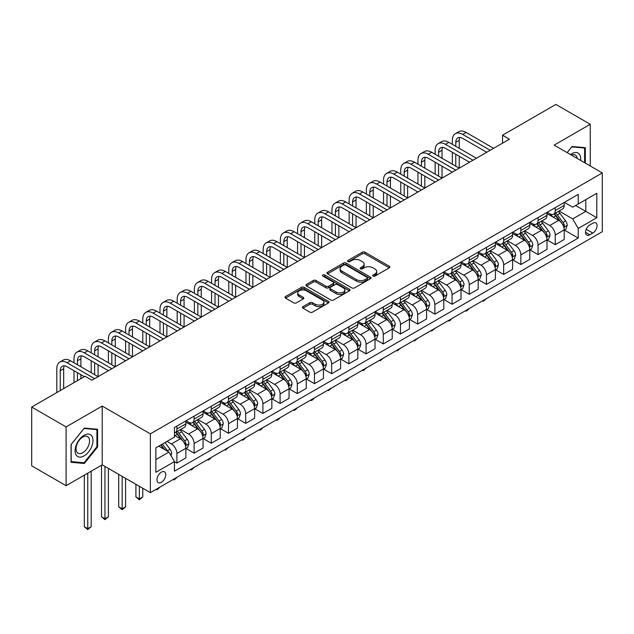 <?xml version="1.0" encoding="UTF-8"?>
<svg xmlns="http://www.w3.org/2000/svg" width="634" height="634" viewBox="0 0 634 634"><rect width="100%" height="100%" fill="white"/><g stroke="black" fill="none" stroke-linecap="round" stroke-linejoin="round"><path stroke-width="0.95" d="M373.069 276.099A1.339 0.769 0 0 0 374.956 276.099L389.308 267.81A1.91 1.102 0 0 0 389.862 267.033A1.91 1.102 0 0 0 389.308 266.256L365.002 252.221A1.91 1.102 0 0 0 362.299 252.221L347.947 260.503A1.339 0.769 0 0 0 347.559 261.049A1.339 0.769 0 0 0 347.947 261.596A1.339 0.769 0 0 0 349.841 261.596L351.696 260.519A6.11 3.527 0 0 1 360.342 260.519L362.363 261.691A6.11 3.527 0 0 1 364.154 264.188A6.11 3.527 0 0 1 362.363 266.684L360.508 267.754A1.339 0.769 0 0 0 360.12 268.301A1.339 0.769 0 0 0 360.508 268.848A1.339 0.769 0 0 0 362.402 268.848L364.257 267.77A6.11 3.527 0 0 1 372.895 267.77L374.924 268.943A6.11 3.527 0 0 1 376.715 271.439A6.11 3.527 0 0 1 374.924 273.936L373.069 275.005A1.339 0.769 0 0 0 372.673 275.552A1.339 0.769 0 0 0 373.069 276.099L373.069 275.005M161.369 482.315A6.229 3.598 120 0 0 165.434 476.823A6.229 3.598 120 0 0 164.475 471.839A6.229 3.598 120 0 0 161.369 472.148A6.229 3.598 120 0 0 157.295 477.632A6.229 3.598 120 0 0 158.254 482.617A6.229 3.598 120 0 0 161.369 482.315M303.012 306.642A1.91 1.102 0 0 0 302.458 307.419A1.91 1.102 0 0 0 303.012 308.195L309.836 312.134A1.91 1.102 0 0 0 312.538 312.134L328.467 302.933A1.91 1.102 0 0 0 329.03 302.156A1.91 1.102 0 0 0 328.467 301.38L304.161 287.345A1.91 1.102 0 0 0 301.459 287.345L285.53 296.546A1.91 1.102 0 0 0 284.967 297.322A1.91 1.102 0 0 0 285.53 298.099L293.764 302.854A1.91 1.102 0 0 0 296.466 302.854L303.282 298.923A1.91 1.102 0 0 0 303.844 298.138A1.91 1.102 0 0 0 303.282 297.362L299.2 295A5.112 2.948 0 0 1 297.703 292.916A5.112 2.948 0 0 1 300.857 290.19A5.112 2.948 0 0 1 306.428 290.832L322.429 300.072A5.112 2.948 0 0 1 323.926 302.156A5.112 2.948 0 0 1 320.772 304.883A5.112 2.948 0 0 1 315.201 304.241L312.538 302.703A1.91 1.102 0 0 0 309.836 302.703L303.012 306.642L303.012 308.195M102.209 406.061L66.094 426.912L31.7 407.052L31.7 465.831L66.094 485.684L102.209 464.841L150.361 492.634L150.361 433.862L102.209 406.061L102.209 464.841M590.262 165.981L590.262 124.28L554.148 145.131L602.3 172.931L150.361 433.862M590.262 124.28L555.867 104.428L502.556 135.208L502.556 143.149M31.7 407.052L85.011 376.271L91.89 380.241L509.435 139.179L502.556 135.208M351.83 287.891A1.91 1.102 0 0 0 354.533 287.891L370.47 278.691A1.91 1.102 0 0 0 371.025 277.906A1.91 1.102 0 0 0 370.47 277.129L346.156 263.094A1.91 1.102 0 0 0 343.462 263.094L327.524 272.295A1.91 1.102 0 0 0 326.962 273.072A1.91 1.102 0 0 0 327.524 273.856L351.83 287.891M323.403 276.384A1.339 0.769 0 0 1 324.759 276.575L349.445 290.824L333.532 300.009A1.91 1.102 0 0 1 330.829 300.009L306.523 285.982L313.347 282.067L313.347 280.482L306.523 284.42A1.91 1.102 0 0 0 305.968 285.197A1.91 1.102 0 0 0 306.523 285.982L306.523 284.42M313.347 282.067A1.91 1.102 0 0 1 316.049 282.067L316.049 280.482A1.91 1.102 0 0 0 313.347 280.482M316.049 280.482L325.908 286.172A1.91 1.102 0 0 0 328.602 286.172L333.127 283.564A1.91 1.102 0 0 0 333.69 282.78A1.91 1.102 0 0 0 333.127 282.003L322.864 276.075A1.339 0.769 0 0 1 322.476 275.528A1.339 0.769 0 0 1 323.3 274.815A1.339 0.769 0 0 1 324.759 274.982L349.469 289.255A1.91 1.102 0 0 1 350.031 290.031A1.91 1.102 0 0 1 349.469 290.816L349.469 289.255M592.806 223.216L589.779 224.959A6.031 3.479 120 0 0 585.84 230.277A6.031 3.479 120 0 0 586.767 235.111A6.031 3.479 120 0 0 589.779 234.81L592.806 233.066A6.031 3.479 120 0 0 596.745 227.749A6.031 3.479 120 0 0 595.825 222.914A6.031 3.479 120 0 0 592.806 223.216M150.361 492.634L602.3 231.711L602.3 172.931M564.395 202.365L572.724 207.167L578.224 203.989L578.224 194.376L174.437 427.506L174.437 437.119L155.861 447.842L155.861 472.306L174.437 461.584L174.437 471.189L578.224 238.067L578.224 228.454L572.724 218.92L559.037 211.027M578.224 203.989L596.8 193.267L596.8 217.731L578.224 228.454M66.094 426.912L66.094 485.684M575.609 205.503L585.792 211.376L585.792 199.623L596.8 193.267M572.724 218.92L585.792 211.376L596.8 217.731M155.861 459.595L168.929 452.05L158.754 446.17M174.437 461.663L176.91 463.089L176.91 453.476A7.782 4.493 -120 0 0 171.41 443.951L167.004 441.407M176.91 463.089L185.857 457.93L185.857 448.317A7.782 4.493 -120 0 0 180.349 438.783L174.437 435.368M186.063 448.515L194.107 453.159L194.107 443.546A7.782 4.493 -120 0 0 188.607 434.021L180.706 429.456M194.107 453.159L203.054 448L203.054 438.387A7.782 4.493 -120 0 0 197.546 428.853L185.857 422.101M203.26 438.585L211.304 443.229L211.304 433.624A7.782 4.493 -120 0 0 205.804 424.091L197.903 419.526M211.304 443.229L220.252 438.07L220.252 428.457A7.782 4.493 -120 0 0 214.744 418.923L203.054 412.179M220.458 428.655L228.502 433.307L228.502 423.694A7.782 4.493 -120 0 0 223.002 414.161L215.1 409.596M228.502 433.307L237.449 428.14L237.449 418.527A7.782 4.493 -120 0 0 231.941 409.001L220.252 402.249M237.655 418.725L245.699 423.377L245.699 413.764A7.782 4.493 -120 0 0 240.199 404.23L232.298 399.674M245.699 423.377L254.646 418.21L254.646 408.605A7.782 4.493 -120 0 0 249.138 399.071L237.449 392.319M254.852 408.803L262.896 413.447L262.896 403.834A7.782 4.493 -120 0 0 257.396 394.3L249.495 389.744M262.896 413.447L271.843 408.28L271.843 398.675A7.782 4.493 -120 0 0 266.335 389.141L254.646 382.389M272.049 398.873L280.093 403.517L280.093 393.904A7.782 4.493 -120 0 0 274.593 384.378L266.692 379.814M280.093 403.517L289.041 398.358L289.041 388.745A7.782 4.493 -120 0 0 283.533 379.211L271.843 372.459M289.247 388.943L297.291 393.587L297.291 383.982A7.782 4.493 -120 0 0 291.791 374.448L283.889 369.884M297.291 393.587L306.238 388.428L306.238 378.815A7.782 4.493 -120 0 0 300.73 369.281L289.041 362.529M306.444 379.013L314.488 383.657L314.488 374.052A7.782 4.493 -120 0 0 308.988 364.518L301.087 359.953M314.488 383.657L323.435 378.498L323.435 368.885A7.782 4.493 -120 0 0 317.927 359.351L306.238 352.607M323.641 369.083L331.685 373.735L331.685 364.122A7.782 4.493 -120 0 0 326.185 354.588L318.284 350.023M331.685 373.735L340.632 368.568L340.632 358.955A7.782 4.493 -120 0 0 335.124 349.429L323.435 342.677M340.838 359.153L348.882 363.805L348.882 354.192A7.782 4.493 -120 0 0 343.382 344.658L335.481 340.101M348.882 363.805L357.83 358.638L357.83 349.033A7.782 4.493 -120 0 0 352.322 339.499L340.632 332.747M358.036 349.231L366.08 353.875L366.08 344.262A7.782 4.493 -120 0 0 360.58 334.728L352.678 330.171M366.08 353.875L375.027 348.708L375.027 339.103A7.782 4.493 -120 0 0 369.519 329.569L357.83 322.817M375.233 339.301L383.277 343.945L383.277 334.332A7.782 4.493 -120 0 0 377.777 324.806L369.876 320.241M383.277 343.945L392.224 338.786L392.224 329.173A7.782 4.493 -120 0 0 386.716 319.639L375.027 312.887M392.43 329.371L400.474 334.015L400.474 324.41A7.782 4.493 -120 0 0 394.974 314.876L387.073 310.311M400.474 334.015L409.413 328.856L409.413 319.243A7.782 4.493 -120 0 0 403.913 309.709L392.224 302.957M409.627 319.441L417.671 324.085L417.671 314.48A7.782 4.493 -120 0 0 412.171 304.946L404.27 300.381M417.671 324.085L426.611 318.926L426.611 309.313A7.782 4.493 -120 0 0 421.111 299.787L409.413 293.035M426.817 309.511L434.869 314.163L434.869 304.55A7.782 4.493 -120 0 0 429.369 295.016L421.467 290.459M434.869 314.163L443.808 308.996L443.808 299.383A7.782 4.493 -120 0 0 438.308 289.857L426.611 283.105M444.014 299.581L452.066 304.233L452.066 294.62A7.782 4.493 -120 0 0 446.566 285.086L438.665 280.529M452.066 304.233L461.005 299.066L461.005 289.461A7.782 4.493 -120 0 0 455.505 279.927L443.808 273.175M461.211 289.659L469.263 294.303L469.263 284.69A7.782 4.493 -120 0 0 463.763 275.156L455.862 270.599M469.263 294.303L478.202 289.144L478.202 279.531A7.782 4.493 -120 0 0 472.702 269.997L461.005 263.245M478.408 279.729L486.46 284.373L486.46 274.76A7.782 4.493 -120 0 0 480.96 265.234L473.059 260.669M486.46 284.373L495.4 279.214L495.4 269.601A7.782 4.493 -120 0 0 489.9 260.067L478.202 253.315M495.606 269.799L503.658 274.443L503.658 264.838A7.782 4.493 -120 0 0 498.158 255.304L490.256 250.739M503.658 274.443L512.597 269.284L512.597 259.671A7.782 4.493 -120 0 0 507.097 250.137L495.4 243.385M512.803 259.869L520.855 264.513L520.855 254.908A7.782 4.493 -120 0 0 515.355 245.374L507.454 240.809M520.855 264.513L529.794 259.354L529.794 249.741A7.782 4.493 -120 0 0 524.294 240.215L512.597 233.463M530 249.939L538.052 254.591L538.052 244.978A7.782 4.493 -120 0 0 532.552 235.444L524.651 230.887M538.052 254.591L546.991 249.424L546.991 239.811A7.782 4.493 -120 0 0 541.491 230.285L529.794 223.533M547.197 240.017L555.249 244.661L555.249 235.048A7.782 4.493 -120 0 0 549.749 225.514L541.848 220.957M555.249 244.661L564.189 239.493L564.189 229.888A7.782 4.493 -120 0 0 558.689 220.355L546.991 213.603M547.197 212.295L549.749 213.761A7.782 4.493 -120 0 0 553.64 214.149A7.782 4.493 -120 0 0 555.249 210.583L555.249 207.643M530 222.217L532.552 223.691A7.782 4.493 -120 0 0 536.443 224.071A7.782 4.493 -120 0 0 538.052 220.513L538.052 217.573M512.803 232.147L515.355 233.621A7.782 4.493 -120 0 0 519.246 234.001A7.782 4.493 -120 0 0 520.855 230.443L520.855 227.503M495.606 242.077L498.158 243.543A7.782 4.493 -120 0 0 502.049 243.931A7.782 4.493 -120 0 0 503.658 240.373L503.658 237.433M478.408 252.007L480.96 253.473A7.782 4.493 -120 0 0 484.851 253.862A7.782 4.493 -120 0 0 486.46 250.295L486.46 247.363M461.211 261.937L463.763 263.403A7.782 4.493 -120 0 0 467.654 263.792A7.782 4.493 -120 0 0 469.263 260.225L469.263 257.285M444.014 271.867L446.566 273.333A7.782 4.493 -120 0 0 450.457 273.722A7.782 4.493 -120 0 0 452.066 270.155L452.066 267.215M426.817 281.789L429.369 283.263A7.782 4.493 -120 0 0 433.26 283.644A7.782 4.493 -120 0 0 434.869 280.085L434.869 277.145M409.619 291.719L412.171 293.193A7.782 4.493 -120 0 0 416.062 293.574A7.782 4.493 -120 0 0 417.671 290.015L417.671 287.075M392.43 301.649L394.974 303.115A7.782 4.493 -120 0 0 398.865 303.504A7.782 4.493 -120 0 0 400.474 299.945L400.474 297.005M375.233 311.579L377.777 313.045A7.782 4.493 -120 0 0 381.668 313.434A7.782 4.493 -120 0 0 383.277 309.868L383.277 306.927M358.036 321.509L360.58 322.975A7.782 4.493 -120 0 0 364.471 323.364A7.782 4.493 -120 0 0 366.08 319.798L366.08 316.857M340.838 331.431L343.382 332.905A7.782 4.493 -120 0 0 347.273 333.294A7.782 4.493 -120 0 0 348.882 329.728L348.882 326.787M323.641 341.361L326.185 342.836A7.782 4.493 -120 0 0 330.076 343.216A7.782 4.493 -120 0 0 331.685 339.658L331.685 336.717M306.444 351.291L308.988 352.766A7.782 4.493 -120 0 0 312.879 353.146A7.782 4.493 -120 0 0 314.488 349.588L314.488 346.647M289.247 361.221L291.791 362.688A7.782 4.493 -120 0 0 295.682 363.076A7.782 4.493 -120 0 0 297.291 359.51L297.291 356.577M272.049 371.152L274.593 372.618A7.782 4.493 -120 0 0 278.484 373.006A7.782 4.493 -120 0 0 280.093 369.44L280.093 366.5M254.852 381.082L257.396 382.548A7.782 4.493 -120 0 0 261.287 382.936A7.782 4.493 -120 0 0 262.896 379.37L262.896 376.43M237.655 391.004L240.199 392.478A7.782 4.493 -120 0 0 244.09 392.866A7.782 4.493 -120 0 0 245.699 389.3L245.699 386.36M220.458 400.934L223.002 402.408A7.782 4.493 -120 0 0 226.893 402.788A7.782 4.493 -120 0 0 228.502 399.23L228.502 396.29M203.26 410.864L205.804 412.338A7.782 4.493 -120 0 0 209.696 412.718A7.782 4.493 -120 0 0 211.304 409.16L211.304 406.22M186.063 420.794L188.607 422.26A7.782 4.493 -120 0 0 192.498 422.648A7.782 4.493 -120 0 0 194.107 419.082L194.107 416.15M564.395 230.087L578.224 238.067M553.64 214.149L562.58 208.982A7.782 4.493 -120 0 0 564.189 205.424L564.189 202.484M536.443 224.071L545.383 218.912A7.782 4.493 -120 0 0 546.991 215.346L546.991 212.414M519.246 234.001L528.185 228.842A7.782 4.493 -120 0 0 529.794 225.276L529.794 222.336M502.049 243.931L510.988 238.772A7.782 4.493 -120 0 0 512.597 235.206L512.597 232.266M484.851 253.862L493.791 248.694A7.782 4.493 -120 0 0 495.4 245.136L495.4 242.196M467.654 263.792L476.594 258.624A7.782 4.493 -120 0 0 478.202 255.066L478.202 252.126M450.457 273.722L459.396 268.554A7.782 4.493 -120 0 0 461.005 264.996L461.005 262.056M433.26 283.644L442.199 278.484A7.782 4.493 -120 0 0 443.808 274.918L443.808 271.986M416.062 293.574L425.002 288.415A7.782 4.493 -120 0 0 426.611 284.848L426.611 281.908M398.865 303.504L407.805 298.345A7.782 4.493 -120 0 0 409.413 294.778L409.413 291.838M381.668 313.434L390.607 308.267A7.782 4.493 -120 0 0 392.224 304.708L392.224 301.768M364.471 323.364L373.41 318.197A7.782 4.493 -120 0 0 375.027 314.638L375.027 311.698M347.273 333.294L356.213 328.127A7.782 4.493 -120 0 0 357.83 324.568L357.83 321.628M330.076 343.216L339.016 338.057A7.782 4.493 -120 0 0 340.632 334.49L340.632 331.558M312.879 353.146L321.818 347.987A7.782 4.493 -120 0 0 323.435 344.421L323.435 341.48M295.682 363.076L304.621 357.917A7.782 4.493 -120 0 0 306.238 354.351L306.238 351.41M278.484 373.006L287.424 367.839A7.782 4.493 -120 0 0 289.041 364.281L289.041 361.34M261.287 382.936L270.227 377.769A7.782 4.493 -120 0 0 271.843 374.211L271.843 371.27M244.09 392.866L253.029 387.699A7.782 4.493 -120 0 0 254.646 384.141L254.646 381.2M226.893 402.788L235.832 397.629A7.782 4.493 -120 0 0 237.449 394.063L237.449 391.123M209.696 412.718L218.635 407.559A7.782 4.493 -120 0 0 220.252 403.993L220.252 401.053M192.498 422.648L201.438 417.489A7.782 4.493 -120 0 0 203.054 413.923L203.054 410.983M174.437 432.895A7.782 4.493 -120 0 0 175.301 432.578L184.24 427.411A7.782 4.493 -120 0 0 185.857 423.853L185.857 420.913M175.301 432.578A7.782 4.493 -120 0 0 176.91 429.012L176.91 426.072M168.929 452.05L174.437 461.584M585.309 163.128L585.309 147.682L572.034 146.494L567.113 152.62M71.048 462.289L84.322 463.478L97.596 446.962L97.596 429.258L84.322 428.069L71.048 444.585L71.048 462.289M96.915 446.566L97.596 446.962M82.919 462.669L84.322 463.478M373.6 276.281L374.924 275.521A6.11 3.527 0 0 0 376.715 273.024L376.715 271.439M364.154 264.188L364.154 265.773A6.11 3.527 0 0 1 362.363 268.269L361.039 269.03M389.284 267.825L365.002 253.806A1.91 1.102 0 0 0 362.299 253.806L348.486 261.787M370.438 278.706L346.156 264.687A1.91 1.102 0 0 0 343.462 264.687L327.548 273.872M367.094 278.453A1.339 0.769 0 0 0 367.482 277.906A1.339 0.769 0 0 0 367.094 277.359L345.752 265.044A1.339 0.769 0 0 0 343.866 265.044L341.908 266.177A6.11 3.527 0 0 0 340.117 268.673A6.11 3.527 0 0 0 341.908 271.162L356.49 279.586A6.11 3.527 0 0 0 365.136 279.586L367.094 278.453L367.094 280.046A1.339 0.769 0 0 0 367.482 279.499L367.482 277.906M340.117 268.673L340.117 270.258A6.11 3.527 0 0 0 341.908 272.755L341.908 271.162M367.094 280.046L365.136 281.171A6.11 3.527 0 0 1 356.49 281.171L341.908 272.755M316.049 282.067L325.908 287.765A1.91 1.102 0 0 0 328.602 287.765L333.127 285.149A1.91 1.102 0 0 0 333.69 284.373L333.69 282.78M336.131 292.076A5.112 2.948 0 0 0 341.702 292.718A5.112 2.948 0 0 0 344.856 289.992A5.112 2.948 0 0 0 343.359 287.907L337.716 284.65A1.91 1.102 0 0 0 335.021 284.65L330.496 287.265A1.91 1.102 0 0 0 329.934 288.042A1.91 1.102 0 0 0 330.496 288.827L336.131 292.076L336.131 293.669A5.112 2.948 0 0 0 341.702 294.311A5.112 2.948 0 0 0 344.856 291.585L344.856 289.992M329.934 288.042L329.934 289.635A1.91 1.102 0 0 0 330.496 290.412L330.496 288.827M336.131 293.669L330.496 290.412M323.926 302.156L323.926 303.741A5.112 2.948 0 0 1 320.772 306.468A5.112 2.948 0 0 1 315.201 305.834L312.538 304.288A1.91 1.102 0 0 0 309.836 304.288L303.036 308.211M297.703 292.916L297.703 294.509A5.112 2.948 0 0 0 299.2 296.593L299.2 295M303.258 298.931L299.2 296.593M328.467 301.38L328.467 302.933L304.161 288.93A1.91 1.102 0 0 0 301.459 288.93L285.554 298.115L285.53 296.546M564.189 230.205L565.845 229.246L567.216 225.276A5.159 2.98 -120 0 0 565.576 220.886L559.949 213.381A14.883 8.591 -120 0 0 558.324 211.439M552.737 216.915A14.883 8.591 -120 0 0 549.686 213.729M563.721 227.043L564.434 225.498A5.159 2.98 -120 0 0 562.96 222.399L557.334 214.894A14.883 8.591 -120 0 0 555.709 212.945M554.33 213.745A12.355 7.133 60 0 1 556.359 216.051L561.114 222.407M554.061 213.904A14.883 8.591 60 0 1 555.685 215.845L559.426 220.838M486.547 298.543L483.298 301.213L482.609 300.817M483.298 300.421L483.298 301.213M452.343 144.338L452.343 140.368A14.59 8.424 60 0 1 455.363 133.687L458.802 131.706A14.59 8.424 60 0 1 466.101 132.427L493.617 148.308M455.363 133.687A14.59 8.424 60 0 1 462.661 134.408L490.177 150.298M486.738 152.279L462.661 138.386A9.732 5.619 -120 0 0 457.796 137.903A9.732 5.619 -120 0 0 455.783 142.357L455.783 146.327M459.832 137.451A9.732 5.619 -120 0 0 459.222 140.368L459.222 148.308M455.783 154.268L455.783 166.179M459.222 156.257L459.222 168.168L431.706 152.279L428.267 154.268L455.783 170.158M452.343 164.198L452.343 152.279M546.991 240.135L548.648 239.177L550.019 235.206A5.159 2.98 -120 0 0 548.378 230.816L542.752 223.311A14.883 8.591 -120 0 0 541.127 221.369M535.54 226.845A14.883 8.591 -120 0 0 532.489 223.659M546.524 236.973L547.237 235.428A5.159 2.98 -120 0 0 545.763 232.329L540.136 224.824A14.883 8.591 -120 0 0 538.512 222.875M537.133 223.675A12.355 7.133 60 0 1 539.162 225.981L543.917 232.329M536.863 223.834A14.883 8.591 60 0 1 538.488 225.775L542.229 230.76M469.358 308.465L467.472 310.351L466.101 311.143L465.411 310.747M466.101 310.351L466.101 311.143M529.794 250.058L531.451 249.107L532.822 245.136A5.159 2.98 -120 0 0 531.181 240.746L525.554 233.241A14.883 8.591 -120 0 0 523.93 231.299M518.343 236.775A14.883 8.591 -120 0 0 515.291 233.589M529.327 246.903L530.04 245.358A5.159 2.98 -120 0 0 528.566 242.251L522.939 234.746A14.883 8.591 -120 0 0 521.314 232.805M519.935 233.605A12.355 7.133 60 0 1 521.964 235.911L526.719 242.259M519.666 233.756A14.883 8.591 60 0 1 521.291 235.705L525.031 240.69M452.161 318.395L450.275 320.281L448.904 321.073L448.214 320.677M448.904 320.273L448.904 321.073M512.597 259.988L514.253 259.037L515.624 255.066A5.159 2.98 -120 0 0 513.984 250.676L508.357 243.171A14.883 8.591 -120 0 0 506.732 241.221M501.145 246.705A14.883 8.591 -120 0 0 498.094 243.511M512.129 256.833L512.843 255.28A5.159 2.98 -120 0 0 511.369 252.181L505.742 244.676A14.883 8.591 -120 0 0 504.125 242.735M502.738 243.535A12.355 7.133 60 0 1 504.767 245.841L509.522 252.189M502.469 243.686A14.883 8.591 60 0 1 504.093 245.635L507.834 250.62M434.964 328.325L431.706 331.003L431.017 330.599M431.706 330.203L431.706 331.003M435.146 154.268L435.146 150.298A14.59 8.424 60 0 1 438.165 143.617L441.605 141.628A14.59 8.424 60 0 1 448.904 142.357L476.419 158.238M438.165 143.617A14.59 8.424 60 0 1 445.464 144.338L472.98 160.228M469.54 162.209L445.464 148.308A9.732 5.619 -120 0 0 440.598 147.833A9.732 5.619 -120 0 0 438.585 152.279L438.585 156.257M442.635 147.381A9.732 5.619 -120 0 0 442.025 150.298L442.025 158.238M438.585 164.198L438.585 176.109M442.025 166.179L442.025 178.099L414.509 162.209L411.07 164.198L438.585 180.08M435.146 174.128L435.146 162.209M452.343 172.139L428.267 158.238A9.732 5.619 -120 0 0 423.401 157.755A9.732 5.619 -120 0 0 421.388 162.209L421.388 166.179M425.438 157.311A9.732 5.619 -120 0 0 424.828 160.228L424.828 168.168M421.388 174.128L421.388 186.039M424.828 176.109L424.828 188.029L397.312 172.139L393.873 174.128L421.388 190.01M417.949 184.058L417.949 172.139M417.949 164.198L417.949 160.228A14.59 8.424 60 0 1 420.968 153.547A14.59 8.424 60 0 1 428.267 154.268M420.968 153.547L424.408 151.558A14.59 8.424 60 0 1 431.706 152.279M435.146 182.069L411.07 168.168A9.732 5.619 -120 0 0 406.204 167.685A9.732 5.619 -120 0 0 404.191 172.139L404.191 176.109M408.241 167.241A9.732 5.619 -120 0 0 407.63 170.158L407.63 178.099M404.191 184.058L404.191 195.969M407.63 186.039L407.63 197.951L380.115 182.069L376.675 184.058L404.191 199.94M400.751 193.98L400.751 182.069M400.751 174.128L400.751 170.158A14.59 8.424 60 0 1 403.771 163.477A14.59 8.424 60 0 1 411.07 164.198M403.771 163.477L407.21 161.488A14.59 8.424 60 0 1 414.509 162.209M495.4 269.918L497.056 268.967L498.427 264.996A5.159 2.98 -120 0 0 496.787 260.606L491.16 253.101A14.883 8.591 -120 0 0 489.535 251.151M483.948 256.635A14.883 8.591 -120 0 0 480.897 253.441M494.932 266.763L495.645 265.21A5.159 2.98 -120 0 0 494.171 262.111L488.545 254.606A14.883 8.591 -120 0 0 486.928 252.665M485.541 253.465A12.355 7.133 60 0 1 487.57 255.771L492.325 262.119M485.272 253.616A14.883 8.591 60 0 1 486.896 255.557L490.637 260.55M417.766 338.255L414.509 340.926L413.82 340.529M414.509 340.133L414.509 340.926M417.949 191.999L393.873 178.099A9.732 5.619 -120 0 0 389.007 177.615A9.732 5.619 -120 0 0 386.994 182.069L386.994 186.039M391.043 177.163A9.732 5.619 -120 0 0 390.433 180.08L390.433 188.029M386.994 193.98L386.994 205.899M390.433 195.969L390.433 207.881L362.917 191.999L359.478 193.98L386.994 209.87M383.554 203.91L383.554 191.999M383.554 184.058L383.554 180.08A14.59 8.424 60 0 1 386.574 173.399A14.59 8.424 60 0 1 393.873 174.128M386.574 173.399L390.013 171.418A14.59 8.424 60 0 1 397.312 172.139M580.609 160.41A12.648 7.299 120 0 0 579.5 154.403A12.648 7.299 120 0 0 570.473 154.561M577.217 158.452A9.573 5.532 120 0 0 576.369 156.019A9.573 5.532 120 0 0 575.292 155.021A9.573 5.532 120 0 0 571.353 155.068M567.137 152.635L571.757 146.89L584.619 148.039L584.619 162.724M583.771 147.548L584.619 148.039M84.045 435.289A12.648 7.299 120 0 0 75.105 450.782A12.648 7.299 120 0 0 84.045 455.941A12.648 7.299 120 0 0 92.992 440.456A12.648 7.299 120 0 0 84.045 435.289M82.792 437.072A9.573 5.532 120 0 0 76.54 445.512A9.573 5.532 120 0 0 78.006 453.183A9.573 5.532 120 0 0 82.792 452.708A9.573 5.532 120 0 0 89.045 444.268A9.573 5.532 120 0 0 87.579 436.596A9.573 5.532 120 0 0 82.792 437.072M96.915 446.764L84.045 462.765L71.182 461.615L71.182 444.466L84.045 428.465L96.915 429.614L96.915 446.764M96.059 429.123L96.915 429.614M478.202 279.848L479.859 278.897L481.23 274.918A5.159 2.98 -120 0 0 479.589 270.528L473.963 263.031A14.883 8.591 -120 0 0 472.338 261.081M466.751 266.557A14.883 8.591 -120 0 0 463.7 263.372M477.735 276.686L478.448 275.14A5.159 2.98 -120 0 0 476.974 272.041L471.347 264.536A14.883 8.591 -120 0 0 469.731 262.595M468.344 263.387A12.355 7.133 60 0 1 470.373 265.694L475.128 272.049M468.074 263.546A14.883 8.591 60 0 1 469.699 265.488L473.439 270.48M400.569 348.185L397.312 350.856L396.622 350.459M397.312 350.063L397.312 350.856M461.005 289.778L462.661 288.819L464.033 284.848A5.159 2.98 -120 0 0 462.392 280.458L456.765 272.953A14.883 8.591 -120 0 0 455.141 271.011M449.554 276.487A14.883 8.591 -120 0 0 446.502 273.302M460.538 286.616L461.251 285.07A5.159 2.98 -120 0 0 459.777 281.971L454.158 274.467A14.883 8.591 -120 0 0 452.533 272.517M451.146 273.317A12.355 7.133 60 0 1 453.175 275.624L457.93 281.979M450.877 273.476A14.883 8.591 60 0 1 452.502 275.418L456.242 280.41M383.372 358.115L380.115 360.786L379.425 360.389M380.115 359.993L380.115 360.786M443.808 299.708L445.464 298.749L446.835 294.778A5.159 2.98 -120 0 0 445.195 290.388L439.568 282.883A14.883 8.591 -120 0 0 437.943 280.941M432.356 286.417A14.883 8.591 -120 0 0 429.305 283.232M443.34 296.546L444.054 295A5.159 2.98 -120 0 0 442.58 291.894L436.961 284.397A14.883 8.591 -120 0 0 435.336 282.447M433.949 283.247A12.355 7.133 60 0 1 435.978 285.554L440.733 291.902M433.68 283.398A14.883 8.591 60 0 1 435.304 285.348L439.045 290.332M366.175 368.037L364.288 369.923L362.917 370.716L362.228 370.319M362.917 369.923L362.917 370.716M426.611 309.63L428.267 308.679L429.638 304.708A5.159 2.98 -120 0 0 427.998 300.318L422.371 292.813A14.883 8.591 -120 0 0 420.746 290.871M415.159 296.347A14.883 8.591 -120 0 0 412.116 293.154M426.143 306.476L426.856 304.93A5.159 2.98 -120 0 0 425.382 301.824L419.763 294.319A14.883 8.591 -120 0 0 418.139 292.377M416.752 293.177A12.355 7.133 60 0 1 418.781 295.484L423.536 301.832M416.483 293.328A14.883 8.591 60 0 1 418.107 295.278L421.848 300.262M348.977 377.967L347.091 379.853L345.72 380.646L345.031 380.249M345.72 379.845L345.72 380.646M409.413 319.56L411.07 318.609L412.441 314.638A5.159 2.98 -120 0 0 410.8 310.248L405.174 302.743A14.883 8.591 -120 0 0 403.549 300.793M397.962 306.277A14.883 8.591 -120 0 0 394.919 303.084M408.946 316.406L409.659 314.852A5.159 2.98 -120 0 0 408.185 311.754L402.566 304.249A14.883 8.591 -120 0 0 400.942 302.307M399.555 303.107A12.355 7.133 60 0 1 401.584 305.414L406.339 311.762M399.285 303.258A14.883 8.591 60 0 1 400.91 305.208L404.651 310.192M331.78 387.897L328.523 390.576L327.833 390.172M328.523 389.775L328.523 390.576M400.751 201.929L376.675 188.029A9.732 5.619 -120 0 0 371.809 187.545A9.732 5.619 -120 0 0 369.796 191.999L369.796 195.969M373.846 187.093A9.732 5.619 -120 0 0 373.236 190.01L373.236 197.951M369.796 203.91L369.796 215.829M373.236 205.899L373.236 217.811L345.72 201.929L342.281 203.91L369.796 219.8M366.357 213.84L366.357 201.929M366.357 193.98L366.357 190.01A14.59 8.424 60 0 1 369.376 183.329A14.59 8.424 60 0 1 376.675 184.058M369.376 183.329L372.816 181.348A14.59 8.424 60 0 1 380.115 182.069M383.554 211.851L359.478 197.951A9.732 5.619 -120 0 0 354.612 197.475A9.732 5.619 -120 0 0 352.599 201.929L352.599 205.899M356.649 197.023A9.732 5.619 -120 0 0 356.039 199.94L356.039 207.881M352.599 213.84L352.599 225.752M356.039 215.829L356.039 227.741L328.523 211.851L325.083 213.84L352.599 229.73M349.16 223.77L349.16 211.851M349.16 203.91L349.16 199.94A14.59 8.424 60 0 1 352.179 193.259A14.59 8.424 60 0 1 359.478 193.98M352.179 193.259L355.619 191.278A14.59 8.424 60 0 1 362.917 191.999M366.357 221.781L342.281 207.881A9.732 5.619 -120 0 0 337.415 207.405A9.732 5.619 -120 0 0 335.402 211.851L335.402 215.829M339.452 206.953A9.732 5.619 -120 0 0 338.841 209.87L338.841 217.811M335.402 223.77L335.402 235.682M338.841 225.752L338.841 237.671L311.326 221.781L307.886 223.77L335.402 239.652M331.962 233.7L331.962 221.781M331.962 213.84L331.962 209.87A14.59 8.424 60 0 1 334.982 203.189A14.59 8.424 60 0 1 342.281 203.91M334.982 203.189L338.421 201.2A14.59 8.424 60 0 1 345.72 201.929M349.16 231.711L325.083 217.811A9.732 5.619 -120 0 0 320.218 217.327A9.732 5.619 -120 0 0 318.205 221.781L318.205 225.752M322.254 216.883A9.732 5.619 -120 0 0 321.644 219.8L321.644 227.741M318.205 233.7L318.205 245.612M321.644 235.682L321.644 247.601L294.128 231.711L290.689 233.7L318.205 249.582M314.765 243.622L314.765 231.711M314.765 223.77L314.765 219.8A14.59 8.424 60 0 1 317.785 213.119A14.59 8.424 60 0 1 325.083 213.84M317.785 213.119L321.224 211.13A14.59 8.424 60 0 1 328.523 211.851M331.962 241.641L307.886 227.741A9.732 5.619 -120 0 0 303.02 227.257A9.732 5.619 -120 0 0 301.007 231.711L301.007 235.682M305.057 226.813A9.732 5.619 -120 0 0 304.447 229.73L304.447 237.671M301.007 243.622L301.007 255.542M304.447 245.612L304.447 257.523L276.931 241.641L273.492 243.622L301.007 259.512M297.568 253.552L297.568 241.641M297.568 233.7L297.568 229.73A14.59 8.424 60 0 1 300.587 223.049A14.59 8.424 60 0 1 307.886 223.77M300.587 223.049L304.027 221.06A14.59 8.424 60 0 1 311.326 221.781M392.224 329.49L393.873 328.539L395.244 324.568A5.159 2.98 -120 0 0 393.603 320.178L387.976 312.673A14.883 8.591 -120 0 0 386.352 310.723M380.765 316.207A14.883 8.591 -120 0 0 377.721 313.014M391.749 326.336L392.462 324.782A5.159 2.98 -120 0 0 390.988 321.684L385.369 314.179A14.883 8.591 -120 0 0 383.744 312.237M382.357 313.037A12.355 7.133 60 0 1 384.386 315.344L389.141 321.692M382.088 313.188A14.883 8.591 60 0 1 383.713 315.13L387.453 320.122M314.583 397.827L312.705 399.705L311.326 400.498L310.636 400.102M311.326 399.705L311.326 400.498M314.765 251.571L290.689 237.671A9.732 5.619 -120 0 0 285.823 237.187A9.732 5.619 -120 0 0 283.81 241.641L283.81 245.612M287.86 236.736A9.732 5.619 -120 0 0 287.25 239.652L287.25 247.601M283.81 253.552L283.81 265.472M287.25 255.542L287.25 267.453L259.734 251.571L256.294 253.552L283.81 269.442M280.371 263.482L280.371 251.571M280.371 243.622L280.371 239.652A14.59 8.424 60 0 1 283.39 232.971A14.59 8.424 60 0 1 290.689 233.7M283.39 232.971L286.83 230.99A14.59 8.424 60 0 1 294.128 231.711M375.027 339.42L376.675 338.469L378.046 334.49A5.159 2.98 -120 0 0 376.406 330.1L370.779 322.603A14.883 8.591 -120 0 0 369.154 320.653M363.567 326.13A14.883 8.591 -120 0 0 360.524 322.944M374.551 336.258L375.265 334.712A5.159 2.98 -120 0 0 373.791 331.614L368.172 324.109A14.883 8.591 -120 0 0 366.547 322.167M365.16 322.96A12.355 7.133 60 0 1 367.189 325.266L371.944 331.622M364.891 323.118A14.883 8.591 60 0 1 366.515 325.06L370.256 330.052M297.386 407.757L295.507 409.635L294.128 410.428L293.439 410.032M294.128 409.635L294.128 410.428M297.568 261.501L273.492 247.601A9.732 5.619 -120 0 0 268.626 247.117A9.732 5.619 -120 0 0 266.613 251.571L266.613 255.542M270.663 246.666A9.732 5.619 -120 0 0 270.052 249.582L270.052 257.523M266.613 263.482L266.613 275.402M270.052 265.472L270.052 277.383L242.537 261.501L239.097 263.482L266.613 279.372M263.173 273.412L263.173 261.501M263.173 253.552L263.173 249.582A14.59 8.424 60 0 1 266.193 242.901A14.59 8.424 60 0 1 273.492 243.622M266.193 242.901L269.632 240.92A14.59 8.424 60 0 1 276.931 241.641M357.83 349.35L359.478 348.391L360.849 344.421A5.159 2.98 -120 0 0 359.209 340.03L353.582 332.525A14.883 8.591 -120 0 0 351.965 330.583M346.37 336.06A14.883 8.591 -120 0 0 343.327 332.874M357.354 346.188L358.067 344.642A5.159 2.98 -120 0 0 356.593 341.544L350.974 334.039A14.883 8.591 -120 0 0 349.35 332.089M347.963 332.89A12.355 7.133 60 0 1 349.992 335.196L354.747 341.544M347.694 333.048A14.883 8.591 60 0 1 349.318 334.99L353.059 339.983M280.188 417.687L278.31 419.565L276.931 420.358L276.242 419.962M276.931 419.565L276.931 420.358M280.371 271.423L256.294 257.523A9.732 5.619 -120 0 0 251.429 257.047A9.732 5.619 -120 0 0 249.416 261.501L249.416 265.472M253.465 256.596A9.732 5.619 -120 0 0 252.855 259.512L252.855 267.453M249.416 273.412L249.416 285.324M252.855 275.402L252.855 287.313L225.339 271.423L221.9 273.412L249.416 289.294M245.976 283.343L245.976 271.423M245.976 263.482L245.976 259.512A14.59 8.424 60 0 1 248.996 252.831A14.59 8.424 60 0 1 256.294 253.552M248.996 252.831L252.435 250.85A14.59 8.424 60 0 1 259.734 251.571M340.632 359.272L342.281 358.321L343.652 354.351A5.159 2.98 -120 0 0 342.011 349.96L336.385 342.455A14.883 8.591 -120 0 0 334.768 340.513M329.173 345.99A14.883 8.591 -120 0 0 326.13 342.804M340.157 356.118L340.87 354.572A5.159 2.98 -120 0 0 339.396 351.466L333.777 343.969A14.883 8.591 -120 0 0 332.153 342.019M330.766 342.82A12.355 7.133 60 0 1 332.795 345.126L337.55 351.474M330.496 342.97A14.883 8.591 60 0 1 332.121 344.92L335.861 349.905M262.991 427.609L261.113 429.495L259.734 430.288L259.044 429.892M259.734 429.487L259.734 430.288M263.173 281.353L239.097 267.453A9.732 5.619 -120 0 0 234.231 266.969A9.732 5.619 -120 0 0 232.218 271.423L232.218 275.402M236.268 266.526A9.732 5.619 -120 0 0 235.658 269.442L235.658 277.383M232.218 283.343L232.218 295.254M235.658 285.324L235.658 297.243L208.142 281.353L204.703 283.343L232.218 299.224M228.779 293.273L228.779 281.353M228.779 273.412L228.779 269.442A14.59 8.424 60 0 1 231.798 262.761A14.59 8.424 60 0 1 239.097 263.482M231.798 262.761L235.238 260.772A14.59 8.424 60 0 1 242.537 261.501M323.435 369.202L325.083 368.251L326.455 364.281A5.159 2.98 -120 0 0 324.814 359.89L319.187 352.385A14.883 8.591 -120 0 0 317.571 350.443M311.976 355.92A14.883 8.591 -120 0 0 308.932 352.726M322.96 366.048L323.673 364.502A5.159 2.98 -120 0 0 322.199 361.396L316.58 353.891A14.883 8.591 -120 0 0 314.955 351.949M313.568 352.75A12.355 7.133 60 0 1 315.597 355.056L320.352 361.404M313.299 352.9A14.883 8.591 60 0 1 314.924 354.85L318.664 359.835M245.794 437.539L243.916 439.425L242.537 440.218L241.847 439.822M242.537 439.417L242.537 440.218M245.976 291.283L221.9 277.383A9.732 5.619 -120 0 0 217.034 276.899A9.732 5.619 -120 0 0 215.021 281.353L215.021 285.324M219.071 276.456A9.732 5.619 -120 0 0 218.461 279.372L218.461 287.313M215.021 293.273L215.021 305.184M218.461 295.254L218.461 307.173L190.945 291.283L187.505 293.273L215.021 309.154M211.582 303.195L211.582 291.283M211.582 283.343L211.582 279.372A14.59 8.424 60 0 1 214.601 272.691A14.59 8.424 60 0 1 221.9 273.412M214.601 272.691L218.041 270.702A14.59 8.424 60 0 1 225.339 271.423M306.238 379.132L307.886 378.181L309.257 374.211A5.159 2.98 -120 0 0 307.617 369.82L301.998 362.315A14.883 8.591 -120 0 0 300.373 360.366M294.778 365.85A14.883 8.591 -120 0 0 291.735 362.656M305.762 375.978L306.476 374.425A5.159 2.98 -120 0 0 305.002 371.326L299.383 363.821A14.883 8.591 -120 0 0 297.758 361.879M296.371 362.68A12.355 7.133 60 0 1 298.4 364.986L303.155 371.334M296.102 362.83A14.883 8.591 60 0 1 297.726 364.78L301.467 369.765M228.597 447.469L225.339 450.148L224.65 449.744M225.339 449.347L225.339 450.148M228.779 301.213L204.703 287.313A9.732 5.619 -120 0 0 199.837 286.83A9.732 5.619 -120 0 0 197.824 291.283L197.824 295.254M201.874 286.378A9.732 5.619 -120 0 0 201.263 289.294L201.263 297.243M197.824 303.195L197.824 315.114M201.263 305.184L201.263 317.095L173.748 301.213L170.308 303.195L197.824 319.084M194.384 313.125L194.384 301.213M194.384 293.273L194.384 289.294A14.59 8.424 60 0 1 197.404 282.621A14.59 8.424 60 0 1 204.703 283.343M197.404 282.621L200.843 280.632A14.59 8.424 60 0 1 208.142 281.353M289.041 389.062L290.689 388.111L292.06 384.141A5.159 2.98 -120 0 0 290.42 379.75L284.801 372.245A14.883 8.591 -120 0 0 283.176 370.296M277.581 375.78A14.883 8.591 -120 0 0 274.538 372.586M288.565 385.9L289.278 384.355A5.159 2.98 -120 0 0 287.804 381.256L282.185 373.751A14.883 8.591 -120 0 0 280.561 371.809M279.174 372.61A12.355 7.133 60 0 1 281.203 374.908L285.958 381.264M278.905 372.76A14.883 8.591 60 0 1 280.529 374.702L284.27 379.695M211.399 457.399L209.521 459.278L208.142 460.07L207.453 459.674M208.142 459.278L208.142 460.07M271.843 398.992L273.492 398.041L274.863 394.063A5.159 2.98 -120 0 0 273.222 389.672L267.603 382.167A14.883 8.591 -120 0 0 265.979 380.226M260.384 385.702A14.883 8.591 -120 0 0 257.341 382.516M271.368 395.83L272.081 394.285A5.159 2.98 -120 0 0 270.607 391.186L264.988 383.681A14.883 8.591 -120 0 0 263.364 381.731M261.977 382.532A12.355 7.133 60 0 1 264.006 384.838L268.761 391.194M261.707 382.69A14.883 8.591 60 0 1 263.332 384.632L267.072 389.625M194.202 467.329L192.324 469.208L190.945 470L190.255 469.604M190.945 469.208L190.945 470M254.646 408.922L256.294 407.963L257.666 403.993A5.159 2.98 -120 0 0 256.025 399.602L250.406 392.097A14.883 8.591 -120 0 0 248.782 390.156M243.187 395.632A14.883 8.591 -120 0 0 240.143 392.446M254.171 405.76L254.884 404.215A5.159 2.98 -120 0 0 253.41 401.116L247.791 393.611A14.883 8.591 -120 0 0 246.166 391.661M244.779 392.462A12.355 7.133 60 0 1 246.808 394.768L251.563 401.116M244.51 392.62A14.883 8.591 60 0 1 246.135 394.562L249.875 399.547M177.005 477.251L175.127 479.138L173.748 479.93L173.058 479.534M173.748 479.138L173.748 479.93M237.449 418.844L239.097 417.893L240.468 413.923A5.159 2.98 -120 0 0 238.828 409.532L233.209 402.027A14.883 8.591 -120 0 0 231.584 400.086M225.989 405.562A14.883 8.591 -120 0 0 222.946 402.376M236.973 415.69L237.687 414.145A5.159 2.98 -120 0 0 236.213 411.038L230.594 403.541A14.883 8.591 -120 0 0 228.969 401.591M227.582 402.392A12.355 7.133 60 0 1 229.611 404.698L234.366 411.046M227.313 402.542A14.883 8.591 60 0 1 228.937 404.492L232.678 409.477M159.808 487.181L157.929 489.068L156.55 489.86L155.861 489.464M156.55 489.06L156.55 489.86M220.252 428.774L221.9 427.823L223.279 423.853A5.159 2.98 -120 0 0 221.631 419.462L216.012 411.957A14.883 8.591 -120 0 0 214.387 410.016M208.792 415.492A14.883 8.591 -120 0 0 205.749 412.298M219.776 425.62L220.489 424.075A5.159 2.98 -120 0 0 219.015 420.968L213.396 413.463A14.883 8.591 -120 0 0 211.772 411.521M210.385 412.322A12.355 7.133 60 0 1 212.414 414.628L217.169 420.976M210.123 412.472A14.883 8.591 60 0 1 211.74 414.422L215.481 419.407M139.353 486.286L139.353 498.91L142.793 496.929L142.793 488.267M142.793 496.929L139.353 499.79L135.914 496.929L135.914 484.297M135.914 496.929L139.353 498.91L139.353 499.79M203.054 438.704L204.703 437.753L206.082 433.783A5.159 2.98 -120 0 0 204.433 429.392L198.814 421.887A14.883 8.591 -120 0 0 197.19 419.938M191.595 425.422A14.883 8.591 -120 0 0 188.552 422.228M202.579 435.55L203.292 433.997A5.159 2.98 -120 0 0 201.818 430.898L196.199 423.393A14.883 8.591 -120 0 0 194.575 421.451M193.188 422.252A12.355 7.133 60 0 1 195.217 424.558L199.972 430.906M192.926 422.402A14.883 8.591 60 0 1 194.543 424.344L198.283 429.337M122.156 476.356L122.156 508.84L125.595 506.859L125.595 478.337M125.595 506.859L122.156 509.72L118.717 506.859L118.717 474.367M118.717 506.859L122.156 508.84L122.156 509.72M185.857 448.634L187.505 447.683L188.884 443.705A5.159 2.98 -120 0 0 187.236 439.314L181.617 431.817A14.883 8.591 -120 0 0 179.993 429.868M185.382 445.472L186.095 443.927A5.159 2.98 -120 0 0 184.621 440.828L179.002 433.323A14.883 8.591 -120 0 0 177.377 431.382M175.99 432.182A12.355 7.133 60 0 1 178.019 434.48L182.774 440.836M175.729 432.333A14.883 8.591 60 0 1 177.346 434.274L181.086 439.267M104.959 466.426L104.959 518.77L108.398 516.789L108.398 468.415M108.398 516.789L104.959 519.642L101.519 516.789L101.519 465.237M101.519 516.789L104.959 518.77L104.959 519.642M170.998 455.624L171.687 453.635A5.159 2.98 -120 0 0 170.039 449.244L165.022 442.548M167.891 451.448A5.159 2.98 -120 0 0 167.424 450.758L162.407 444.062M161.115 444.806L164.721 449.617M160.759 445.013L163.818 449.094M87.761 473.178L87.761 528.701L91.201 526.711L91.201 471.189M91.201 526.711L87.761 529.572L84.322 526.711L84.322 475.167M84.322 526.711L87.761 528.701L87.761 529.572M211.582 311.143L187.505 297.243A9.732 5.619 -120 0 0 182.64 296.76A9.732 5.619 -120 0 0 180.627 301.213L180.627 305.184M184.676 296.308A9.732 5.619 -120 0 0 184.066 299.224L184.066 307.173M180.627 313.125L180.627 325.044M184.066 315.114L184.066 327.025L156.55 311.143L153.111 313.125L180.627 329.014M177.187 323.055L177.187 311.143M177.187 303.195L177.187 299.224A14.59 8.424 60 0 1 180.207 292.543A14.59 8.424 60 0 1 187.505 293.273M180.207 292.543L183.646 290.562A14.59 8.424 60 0 1 190.945 291.283M194.384 321.073L170.308 307.173A9.732 5.619 -120 0 0 165.442 306.69A9.732 5.619 -120 0 0 163.429 311.143L163.429 315.114M167.479 306.238A9.732 5.619 -120 0 0 166.869 309.154L166.869 317.095M163.429 323.055L163.429 334.966M166.869 325.044L166.869 336.955L139.353 321.073L135.914 323.055L163.429 338.944M159.99 332.985L159.99 321.073M159.99 313.125L159.99 309.154A14.59 8.424 60 0 1 163.009 302.473A14.59 8.424 60 0 1 170.308 303.195M163.009 302.473L166.449 300.492A14.59 8.424 60 0 1 173.748 301.213M177.187 330.996L153.111 317.095A9.732 5.619 -120 0 0 148.245 316.62A9.732 5.619 -120 0 0 146.232 321.073L146.232 325.044M150.282 316.168A9.732 5.619 -120 0 0 149.672 319.084L149.672 327.025M146.232 332.985L146.232 344.896M149.672 334.966L149.672 346.885L122.156 330.996L118.717 332.985L146.232 348.866M142.793 342.915L142.793 330.996M142.793 323.055L142.793 319.084A14.59 8.424 60 0 1 145.812 312.404A14.59 8.424 60 0 1 153.111 313.125M145.812 312.404L149.252 310.422A14.59 8.424 60 0 1 156.55 311.143M159.99 340.926L135.914 327.025A9.732 5.619 -120 0 0 131.048 326.542A9.732 5.619 -120 0 0 129.035 330.996L129.035 334.966M133.085 326.098A9.732 5.619 -120 0 0 132.474 329.014L132.474 336.955M129.035 342.915L129.035 354.826M132.474 344.896L132.474 356.815L104.959 340.926L101.519 342.915L129.035 358.796M125.595 352.845L125.595 340.926M125.595 332.985L125.595 329.014A14.59 8.424 60 0 1 128.615 322.334A14.59 8.424 60 0 1 135.914 323.055M128.615 322.334L132.054 320.344A14.59 8.424 60 0 1 139.353 321.073M142.793 350.856L118.717 336.955A9.732 5.619 -120 0 0 113.851 336.472A9.732 5.619 -120 0 0 111.838 340.926L111.838 344.896M115.887 336.028A9.732 5.619 -120 0 0 115.277 338.944L115.277 346.885M111.838 352.845L111.838 364.756M115.277 354.826L115.277 366.745L87.761 350.856L84.322 352.845L111.838 368.726M108.398 362.767L108.398 350.856M108.398 342.915L108.398 338.944A14.59 8.424 60 0 1 111.418 332.264A14.59 8.424 60 0 1 118.717 332.985M111.418 332.264L114.857 330.274A14.59 8.424 60 0 1 122.156 330.996M125.595 360.786L101.519 346.885A9.732 5.619 -120 0 0 96.653 346.402A9.732 5.619 -120 0 0 94.64 350.856L94.64 354.826M98.69 345.95A9.732 5.619 -120 0 0 98.08 348.866L98.08 356.815M94.64 362.767L94.64 374.686M98.08 364.756L98.08 376.667L70.564 360.786L67.125 362.767L94.64 378.656M91.201 372.697L91.201 360.786M91.201 352.845L91.201 348.866A14.59 8.424 60 0 1 94.22 342.194A14.59 8.424 60 0 1 101.519 342.915M94.22 342.194L97.66 340.204A14.59 8.424 60 0 1 104.959 340.926M108.398 370.716L84.322 356.815A9.732 5.619 -120 0 0 79.456 356.332A9.732 5.619 -120 0 0 77.443 360.786L77.443 364.756M81.493 355.88A9.732 5.619 -120 0 0 80.883 358.796L80.883 366.745M77.443 372.697L77.443 380.638M80.883 374.686L80.883 378.656M74.004 382.627L74.004 370.716M74.004 362.767L74.004 358.796A14.59 8.424 60 0 1 77.031 352.116A14.59 8.424 60 0 1 84.322 352.845M77.031 352.116L80.47 350.134A14.59 8.424 60 0 1 87.761 350.856M84.322 376.667L67.125 366.745A9.732 5.619 -120 0 0 62.259 366.262A9.732 5.619 -120 0 0 60.246 370.716L60.246 390.568M64.296 365.81A9.732 5.619 -120 0 0 63.685 368.726L63.685 388.587M56.806 392.557L56.806 368.726A14.59 8.424 60 0 1 59.834 362.046A14.59 8.424 60 0 1 67.125 362.767M59.834 362.046L63.273 360.064A14.59 8.424 60 0 1 70.564 360.786M171.41 443.951L180.349 438.783M188.607 434.021L197.546 428.853M205.804 424.091L214.744 418.923M223.002 414.161L231.941 409.001M240.199 404.23L249.138 399.071M257.396 394.3L266.335 389.141M274.593 384.378L283.533 379.211M291.791 374.448L300.73 369.281M308.988 364.518L317.927 359.351M326.185 354.588L335.124 349.429M343.382 344.658L352.322 339.499M360.58 334.728L369.519 329.569M377.777 324.806L386.716 319.639M394.974 314.876L403.913 309.709M412.171 304.946L421.111 299.787M429.369 295.016L438.308 289.857M446.566 285.086L455.505 279.927M463.763 275.156L472.702 269.997M480.96 265.234L489.9 260.067M498.158 255.304L507.097 250.137M515.355 245.374L524.294 240.215M532.552 235.444L541.491 230.285M549.749 225.514L558.689 220.355M555.249 210.583L564.189 205.424M555.249 235.048L564.189 229.888M538.052 244.978L546.991 239.811M538.052 220.513L546.991 215.346M520.855 254.908L529.794 249.741M520.855 230.443L529.794 225.276M503.658 264.838L512.597 259.671M503.658 240.373L512.597 235.206M486.46 274.76L495.4 269.601M486.46 250.295L495.4 245.136M469.263 284.69L478.202 279.531M469.263 260.225L478.202 255.066M452.066 294.62L461.005 289.461M452.066 270.155L461.005 264.996M434.869 304.55L443.808 299.383M434.869 280.085L443.808 274.918M417.671 314.48L426.611 309.313M417.671 290.015L426.611 284.848M400.474 324.41L409.413 319.243M400.474 299.945L409.413 294.778M383.277 334.332L392.224 329.173M383.277 309.868L392.224 304.708M366.08 344.262L375.027 339.103M366.08 319.798L375.027 314.638M348.882 354.192L357.83 349.033M348.882 329.728L357.83 324.568M331.685 364.122L340.632 358.955M331.685 339.658L340.632 334.49M314.488 374.052L323.435 368.885M314.488 349.588L323.435 344.421M297.291 383.982L306.238 378.815M297.291 359.51L306.238 354.351M280.093 393.904L289.041 388.745M280.093 369.44L289.041 364.281M262.896 403.834L271.843 398.675M262.896 379.37L271.843 374.211M245.699 413.764L254.646 408.605M245.699 389.3L254.646 384.141M228.502 423.694L237.449 418.527M228.502 399.23L237.449 394.063M211.304 433.624L220.252 428.457M211.304 409.16L220.252 403.993M194.107 443.546L203.054 438.387M194.107 419.082L203.054 413.923M176.91 453.476L185.857 448.317M176.91 429.012L185.857 423.853M586.212 229.254L592.806 233.066M585.515 232.345L589.779 234.81M374.924 275.521L374.924 273.936M360.508 268.848L360.508 267.754M362.363 268.269L362.363 266.684M347.947 261.596L347.947 260.503M362.299 253.806L362.299 252.221M365.002 253.806L365.002 252.221M389.308 267.81L389.308 266.256M327.524 273.856L327.524 272.295M343.462 264.687L343.462 263.094M346.156 264.687L346.156 263.094M370.47 278.691L370.47 277.129M356.49 281.171L356.49 279.586M365.136 281.171L365.136 279.586M325.908 287.765L325.908 286.172M328.602 287.765L328.602 286.172M333.127 285.149L333.127 283.564M324.759 276.575L324.759 274.982M309.836 304.288L309.836 302.703M312.538 304.288L312.538 302.703M315.201 305.834L315.201 304.241M303.282 298.923L303.282 297.362M301.459 288.93L301.459 287.345M304.161 288.93L304.161 287.345M563.808 227.329L567.184 225.379M557.334 214.894L559.949 213.381M553.284 217.232L555.685 215.845M562.96 222.399L565.576 220.886M562.548 224.412L564.434 225.498M466.101 132.427L462.661 134.408M459.222 140.368L455.783 142.357M546.611 237.259L549.987 235.309M540.136 224.824L542.752 223.311M536.087 227.162L538.488 225.775M545.763 232.329L548.378 230.816M545.351 234.342L547.237 235.428M529.414 247.189L532.79 245.231M522.939 234.746L525.554 233.241M518.889 237.092L521.291 235.705M528.566 242.251L531.181 240.746M528.154 244.264L530.04 245.358M512.217 257.111L515.593 255.161M505.742 244.676L508.357 243.171M501.692 247.022L504.093 245.635M511.369 252.181L513.984 250.676M510.956 254.194L512.843 255.28M448.904 142.357L445.464 144.338M442.025 150.298L438.585 152.279M424.828 160.228L421.388 162.209M407.63 170.158L404.191 172.139M495.019 267.041L498.395 265.091M488.545 254.606L491.16 253.101M484.495 256.944L486.896 255.557M494.171 262.111L496.787 260.606M493.759 264.124L495.645 265.21M390.433 180.08L386.994 182.069M477.822 276.971L481.198 275.021M471.347 264.536L473.963 263.031M467.298 266.874L469.699 265.488M476.974 272.041L479.589 270.528M476.562 274.054L478.448 275.14M460.625 286.901L464.001 284.951M454.158 274.467L456.765 272.953M450.1 276.804L452.502 275.418M459.777 281.971L462.392 280.458M459.365 283.984L461.251 285.07M443.428 296.831L446.804 294.881M436.961 284.397L439.568 282.883M432.903 286.734L435.304 285.348M442.58 291.894L445.195 290.388M442.167 293.914L444.054 295M426.23 306.761L429.606 304.803M419.763 294.319L422.371 292.813M415.706 296.664L418.107 295.278M425.382 301.824L427.998 300.318M424.97 303.837L426.856 304.93M409.033 316.683L412.409 314.733M402.566 304.249L405.174 302.743M398.509 306.594L400.91 305.208M408.185 311.754L410.8 310.248M407.773 313.767L409.659 314.852M373.236 190.01L369.796 191.999M356.039 199.94L352.599 201.929M338.841 209.87L335.402 211.851M321.644 219.8L318.205 221.781M304.447 229.73L301.007 231.711M391.836 326.613L395.212 324.663M385.369 314.179L387.976 312.673M381.311 316.517L383.713 315.13M390.988 321.684L393.603 320.178M390.576 323.697L392.462 324.782M287.25 239.652L283.81 241.641M374.639 336.543L378.015 334.594M368.172 324.109L370.779 322.603M364.114 326.447L366.515 325.06M373.791 331.614L376.406 330.1M373.378 333.627L375.265 334.712M270.052 249.582L266.613 251.571M357.441 346.473L360.817 344.524M350.974 334.039L353.582 332.525M346.917 336.377L349.318 334.99M356.593 341.544L359.209 340.03M356.181 343.557L358.067 344.642M252.855 259.512L249.416 261.501M340.244 356.403L343.62 354.454M333.777 343.969L336.385 342.455M329.72 346.307L332.121 344.92M339.396 351.466L342.011 349.96M338.984 353.479L340.87 354.572M235.658 269.442L232.218 271.423M323.047 366.325L326.423 364.376M316.58 353.891L319.187 352.385M312.522 356.237L314.924 354.85M322.199 361.396L324.814 359.89M321.787 363.409L323.673 364.502M218.461 279.372L215.021 281.353M305.85 376.255L309.226 374.306M299.383 363.821L301.998 362.315M295.325 366.167L297.726 364.78M305.002 371.326L307.617 369.82M304.589 373.339L306.476 374.425M201.263 289.294L197.824 291.283M288.652 386.185L292.028 384.236M282.185 373.751L284.801 372.245M278.128 376.089L280.529 374.702M287.804 381.256L290.42 379.75M287.392 383.269L289.278 384.355M271.455 396.115L274.831 394.166M264.988 383.681L267.603 382.167M260.931 386.019L263.332 384.632M270.607 391.186L273.222 389.672M270.195 393.199L272.081 394.285M254.258 406.045L257.634 404.096M247.791 393.611L250.406 392.097M243.733 395.949L246.135 394.562M253.41 401.116L256.025 399.602M252.998 403.129L254.884 404.215M237.061 415.975L240.437 414.026M230.594 403.541L233.209 402.027M226.536 405.879L228.937 404.492M236.213 411.038L238.828 409.532M235.808 413.051L237.687 414.145M219.863 425.897L223.239 423.948M213.396 413.463L216.012 411.957M209.339 415.809L211.74 414.422M219.015 420.968L221.631 419.462M218.611 422.981L220.489 424.075M202.666 435.827L206.042 433.878M196.199 423.393L198.814 421.887M192.142 425.739L194.543 424.344M201.818 430.898L204.433 429.392M201.414 432.911L203.292 433.997M185.469 445.757L188.845 443.808M179.002 433.323L181.617 431.817M174.944 435.661L177.346 434.274M184.621 440.828L187.236 439.314M184.217 442.841L186.095 443.927M170.34 454.491L171.648 453.738M167.424 450.758L170.039 449.244M184.066 299.224L180.627 301.213M166.869 309.154L163.429 311.143M149.672 319.084L146.232 321.073M132.474 329.014L129.035 330.996M115.277 338.944L111.838 340.926M98.08 348.866L94.64 350.856M80.883 358.796L77.443 360.786M63.685 368.726L60.246 370.716"/></g></svg>
